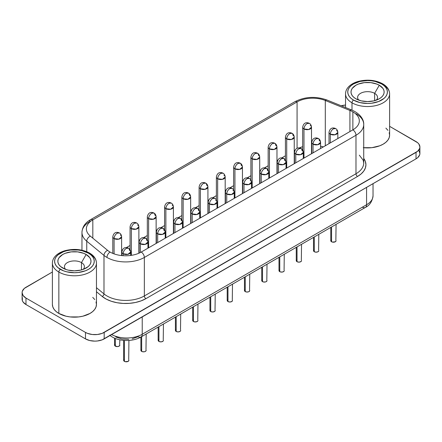 <?xml version="1.0" encoding="UTF-8"?>
<svg xmlns="http://www.w3.org/2000/svg" width="442" height="442" viewBox="0 0 442 442"><rect width="100%" height="100%" fill="white"/><g stroke="black" fill="none" stroke-linecap="round" stroke-linejoin="round"><path stroke-width="0.66" d="M96.036 301.958L96.461 304.444L96.036 306.925L94.781 309.312L92.743 311.511L90.002 313.439L82.858 316.196L78.726 316.92L70.129 316.92L65.996 316.196L58.847 313.439A22.034 12.719 0 0 1 52.394 304.444L52.813 306.925L54.068 309.312L56.106 311.511L58.847 313.439L58.847 272.057L58.847 313.439A22.034 12.719 0 0 0 82.858 316.196A22.034 12.719 0 0 0 96.461 304.444L96.461 263.062C96.301 258.995 93.997 255.664 89.549 253.062A2.204 1.271 -60 0 1 90.002 254.067A22.034 12.719 180 0 1 96.461 263.062A22.034 12.719 180 0 1 82.858 274.819A22.034 12.719 180 0 1 58.847 272.057A2.204 1.271 -60 0 1 60.405 269.36A19.829 11.448 180 0 1 60.405 253.172A19.829 11.448 180 0 1 88.45 253.172L82.013 250.686L78.295 250.034L70.554 250.034L66.836 250.686L63.41 251.747L57.935 254.907L56.106 256.885L54.974 259.034L54.598 261.266L54.974 263.498L56.106 265.648L57.935 267.625L63.41 270.786L66.836 271.841L74.427 272.714L78.295 272.493L85.444 270.786L88.45 269.36L90.914 267.625L92.748 265.648L93.875 263.498L94.256 261.266L93.875 259.034L92.748 256.885L90.914 254.907L88.45 253.172A2.204 1.271 -60 0 1 89.549 253.062A2.204 1.271 120 0 0 88.45 253.172A19.829 11.448 180 0 1 88.45 269.36A19.829 11.448 180 0 1 60.405 269.36A2.204 1.271 120 0 0 58.847 272.057A22.034 12.719 0 0 0 81.466 275.117A22.034 12.719 0 0 0 96.257 264.775M363.727 147.716A22.034 12.719 0 0 0 389.606 135.191L389.606 93.815C389.446 89.748 387.142 86.417 382.7 83.814A2.204 1.271 -60 0 1 383.153 84.82A22.034 12.719 180 0 1 389.606 93.815A22.034 12.719 180 0 1 376.004 105.566A22.034 12.719 180 0 1 351.998 102.809A2.204 1.271 -60 0 1 353.55 100.113A19.829 11.448 180 0 1 353.55 83.919A19.829 11.448 180 0 1 381.595 83.919L375.164 81.439L371.446 80.787L367.573 80.566L359.987 81.439L353.55 83.919L351.086 85.654L349.252 87.638L348.125 89.781L347.743 92.019L348.125 94.251L349.252 96.4L351.086 98.378L353.55 100.113L359.987 102.594L367.573 103.467L371.446 103.246L378.59 101.538L384.065 98.378L385.894 96.4L387.026 94.251L387.402 92.019L387.026 89.781L385.894 87.638L384.065 85.654L381.595 83.919A2.204 1.271 -60 0 1 382.7 83.814A2.204 1.271 120 0 0 381.595 83.919A19.829 11.448 180 0 1 381.595 100.113A19.829 11.448 180 0 1 353.55 100.113A2.204 1.271 120 0 0 351.998 102.809A22.034 12.719 0 0 0 374.617 105.87A22.034 12.719 0 0 0 389.408 95.527M374.617 93.345A9.962 5.752 0 0 0 361.633 92.798A9.962 5.752 0 0 0 358.793 100.13A9.962 5.752 180 0 1 357.611 97.411A9.962 5.752 180 0 1 363.76 92.102A9.962 5.752 180 0 1 374.617 93.345L374.617 100.677L374.617 93.345A9.962 5.752 180 0 1 377.534 97.411A9.962 5.752 180 0 1 376.352 100.13A9.962 5.752 0 0 0 374.617 93.345L379.291 85.251L374.617 93.345M355.854 98.781L355.854 98.781A16.569 9.569 180 0 1 355.86 85.251A16.569 9.569 180 0 1 379.291 85.251L382.882 88.356L383.827 90.151L384.148 92.019L383.827 93.881L382.882 95.676L381.352 97.334L379.291 98.781L373.915 100.859L367.573 101.583L361.236 100.859L355.854 98.781L353.793 97.334L352.263 95.676L351.324 93.881L351.003 92.019L351.324 90.151L352.263 88.356L355.854 85.251L358.368 84.063L364.341 82.632L370.81 82.632L376.783 84.063L379.291 85.251A16.569 9.569 180 0 1 379.291 98.781A16.569 9.569 180 0 1 355.854 98.781M81.472 262.598A9.962 5.752 0 0 0 68.488 262.045A9.962 5.752 0 0 0 65.648 269.382A9.962 5.752 180 0 1 64.466 266.664A9.962 5.752 180 0 1 70.615 261.349A9.962 5.752 180 0 1 81.472 262.598L81.472 269.924L81.472 262.598A9.962 5.752 180 0 1 84.389 266.664A9.962 5.752 180 0 1 83.206 269.382A9.962 5.752 0 0 0 81.472 262.598L86.146 254.498L81.472 262.598M62.709 268.029L62.709 268.029A16.569 9.569 180 0 1 62.709 254.498A16.569 9.569 180 0 1 86.146 254.498L89.737 257.603L90.676 259.399L90.997 261.266L90.676 263.134L89.737 264.929L88.207 266.581L83.632 269.222L80.764 270.106L74.427 270.835L68.085 270.106L65.217 269.222L60.648 266.581L59.117 264.929L58.173 263.134L57.852 261.266L58.173 259.399L59.117 257.603L62.709 254.498L65.217 253.31L71.19 251.879L77.659 251.879L83.632 253.31L86.146 254.498A16.569 9.569 180 0 1 86.146 268.029A16.569 9.569 180 0 1 62.709 268.029M345.743 92.107A22.034 12.719 0 0 0 351.998 102.809L351.998 110.135L351.998 102.809A22.034 12.719 180 0 1 345.539 93.815L345.539 107.528M117.207 233.183C115.312 234.487 114.274 236.288 114.091 238.581L118.892 239.133L121.616 236.779A4.409 2.541 180 0 1 118.892 239.133A4.409 2.541 180 0 1 114.091 238.581L114.091 253.89L114.091 238.581A4.409 2.541 180 0 1 112.798 236.779A4.409 2.541 0 0 0 114.091 238.581A4.409 2.541 -60 0 1 117.207 233.183A4.409 2.541 -60 0 1 119.412 232.967L117.207 233.183M134.467 223.216C132.578 224.525 131.539 226.321 131.351 228.613L136.158 229.166L138.876 226.812A4.409 2.541 180 0 1 136.158 229.166A4.409 2.541 180 0 1 131.351 228.613L131.351 255.349L131.351 228.613A4.409 2.541 180 0 1 130.064 226.812A4.409 2.541 0 0 0 131.351 228.613A4.409 2.541 -60 0 1 134.467 223.216A4.409 2.541 -60 0 1 136.672 223L134.467 223.216M151.733 213.248C149.838 214.558 148.799 216.353 148.617 218.646L153.418 219.199L156.137 216.851A4.409 2.541 180 0 1 153.418 219.199A4.409 2.541 180 0 1 148.617 218.646L148.617 247.791L148.617 218.646A4.409 2.541 180 0 1 147.324 216.851A4.409 2.541 0 0 0 148.617 218.646A4.409 2.541 -60 0 1 151.733 213.248A4.409 2.541 -60 0 1 153.938 213.033L151.733 213.248M168.993 203.287C167.104 204.591 166.065 206.386 165.877 208.679L170.678 209.232L173.402 206.884A4.409 2.541 180 0 1 170.678 209.232A4.409 2.541 180 0 1 165.877 208.679L165.877 237.824L165.877 208.679A4.409 2.541 180 0 1 164.59 206.884A4.409 2.541 0 0 0 165.877 208.679A4.409 2.541 -60 0 1 168.993 203.287A4.409 2.541 -60 0 1 171.198 203.066L168.993 203.287M186.259 193.32C184.364 194.624 183.325 196.425 183.143 198.712L187.944 199.265L190.662 196.917A4.409 2.541 180 0 1 187.944 199.265A4.409 2.541 180 0 1 183.143 198.712L183.143 227.857L183.143 198.712A4.409 2.541 180 0 1 181.85 196.917A4.409 2.541 0 0 0 183.143 198.712A4.409 2.541 -60 0 1 186.259 193.32A4.409 2.541 -60 0 1 188.458 193.099L186.259 193.32M307.096 123.556C305.201 124.859 304.162 126.661 303.98 128.948L308.781 129.5L311.499 127.152A4.409 2.541 180 0 1 308.781 129.5A4.409 2.541 180 0 1 303.98 128.948L303.98 158.092L303.98 128.948A4.409 2.541 180 0 1 302.687 127.152A4.409 2.541 0 0 0 303.98 128.948A4.409 2.541 -60 0 1 307.096 123.556A4.409 2.541 -60 0 1 309.295 123.335L307.096 123.556M289.83 133.517C287.941 134.827 286.902 136.622 286.714 138.915L291.516 139.468L294.239 137.119A4.409 2.541 180 0 1 291.516 139.468A4.409 2.541 180 0 1 286.714 138.915L286.714 168.059L286.714 138.915A4.409 2.541 180 0 1 285.427 137.119A4.409 2.541 0 0 0 286.714 138.915A4.409 2.541 -60 0 1 289.83 133.517A4.409 2.541 -60 0 1 292.035 133.302L289.83 133.517M272.57 143.484C270.675 144.794 269.637 146.589 269.454 148.882L274.255 149.435L276.974 147.087A4.409 2.541 180 0 1 274.255 149.435A4.409 2.541 180 0 1 269.454 148.882L269.454 178.027L269.454 148.882A4.409 2.541 180 0 1 268.161 147.087A4.409 2.541 0 0 0 269.454 148.882A4.409 2.541 -60 0 1 272.57 143.484A4.409 2.541 -60 0 1 274.775 143.269L272.57 143.484M255.305 153.451C253.415 154.761 252.376 156.556 252.189 158.849L256.995 159.402L259.714 157.048A4.409 2.541 180 0 1 256.995 159.402A4.409 2.541 180 0 1 252.189 158.849L252.189 187.994L252.189 158.849A4.409 2.541 180 0 1 250.901 157.048A4.409 2.541 0 0 0 252.189 158.849A4.409 2.541 -60 0 1 255.305 153.451A4.409 2.541 -60 0 1 257.509 153.236L255.305 153.451M238.045 163.418C236.15 164.722 235.111 166.523 234.929 168.816L239.73 169.369L242.454 167.015A4.409 2.541 180 0 1 239.73 169.369A4.409 2.541 180 0 1 234.929 168.816L234.929 197.961L234.929 168.816A4.409 2.541 180 0 1 233.636 167.015A4.409 2.541 0 0 0 234.929 168.816A4.409 2.541 -60 0 1 238.045 163.418A4.409 2.541 -60 0 1 240.249 163.203L238.045 163.418M220.785 173.386C218.889 174.689 217.851 176.491 217.668 178.783L222.47 179.336L225.188 176.982A4.409 2.541 180 0 1 222.47 179.336A4.409 2.541 180 0 1 217.668 178.783L217.668 207.928L217.668 178.783A4.409 2.541 180 0 1 216.376 176.982A4.409 2.541 0 0 0 217.668 178.783A4.409 2.541 -60 0 1 220.785 173.386A4.409 2.541 -60 0 1 222.983 173.165L220.785 173.386M120.323 234.984A4.409 2.541 180 0 1 121.616 236.779C121.412 234.884 120.683 233.614 119.412 232.967L119.412 232.967C117.881 232.183 113.892 231.221 112.798 236.779L112.798 253.393M137.584 225.017A4.409 2.541 180 0 1 138.876 226.812C138.678 224.923 137.943 223.646 136.672 223L136.672 223C135.142 222.215 131.152 221.254 130.064 226.812L130.064 249.73M154.849 215.05A4.409 2.541 180 0 1 156.137 216.851C155.938 214.956 155.203 213.679 153.938 213.033A4.409 2.541 -60 0 1 154.849 215.05M172.109 205.082A4.409 2.541 180 0 1 173.402 206.884C173.203 204.989 172.468 203.718 171.198 203.066L171.198 203.066C169.667 202.281 165.678 201.32 164.59 206.884L164.59 229.801M189.375 195.115A4.409 2.541 180 0 1 190.662 196.917C190.463 195.021 189.728 193.751 188.458 193.099A4.409 2.541 -60 0 1 189.375 195.115M310.212 125.351A4.409 2.541 180 0 1 311.499 127.152C311.301 125.257 310.566 123.987 309.295 123.335A4.409 2.541 -60 0 1 309.301 123.335C307.765 122.55 303.776 121.589 302.687 127.152L302.687 150.07M292.947 135.318A4.409 2.541 180 0 1 294.239 137.119C294.041 135.224 293.306 133.948 292.035 133.302A4.409 2.541 -60 0 1 292.947 135.318M275.686 145.285A4.409 2.541 180 0 1 276.974 147.087C276.775 145.191 276.04 143.915 274.775 143.269A4.409 2.541 -60 0 1 275.686 145.285M258.421 155.252A4.409 2.541 180 0 1 259.714 157.048C259.515 155.153 258.78 153.882 257.509 153.236A4.409 2.541 -60 0 1 258.421 155.252M241.161 165.22A4.409 2.541 180 0 1 242.454 167.015C242.249 165.12 241.514 163.849 240.249 163.203A4.409 2.541 -60 0 1 241.161 165.22M223.895 175.187A4.409 2.541 180 0 1 225.188 176.982C224.989 175.087 224.254 173.817 222.983 173.165A4.409 2.541 -60 0 1 222.989 173.17M114.561 338.13L114.561 345.08A2.646 1.525 0 0 0 115.34 346.163L115.34 338.456L115.34 346.163A2.646 1.525 0 0 0 118.218 346.489A2.646 1.525 0 0 0 119.854 345.08L119.075 346.163L117.207 346.611L114.765 345.666L114.765 344.495M126.274 248.387C124.384 249.691 123.346 251.487 123.158 253.78L127.959 254.332L130.683 251.984A4.409 2.541 180 0 1 127.959 254.332A4.409 2.541 180 0 1 123.158 253.78L123.158 255.697L123.158 253.78A4.409 2.541 180 0 1 121.87 251.984A4.409 2.541 0 0 0 123.158 253.78A4.409 2.541 -60 0 1 126.274 248.387A4.409 2.541 -60 0 1 128.478 248.166L126.274 248.387M143.54 238.42C141.644 239.724 140.606 241.525 140.423 243.813L145.225 244.365L147.943 242.017A4.409 2.541 180 0 1 145.225 244.365A4.409 2.541 180 0 1 140.423 243.813L140.423 252.498L140.423 243.813A4.409 2.541 180 0 1 139.131 242.017A4.409 2.541 0 0 0 140.423 243.813A4.409 2.541 -60 0 1 143.54 238.42A4.409 2.541 -60 0 1 145.738 238.199L143.54 238.42M160.8 228.453C158.905 229.757 157.866 231.558 157.683 233.851L162.485 234.398L165.209 232.05A4.409 2.541 180 0 1 162.485 234.398A4.409 2.541 180 0 1 157.683 233.851L157.683 242.559L157.683 233.851A4.409 2.541 180 0 1 156.391 232.05A4.409 2.541 0 0 0 157.683 233.851A4.409 2.541 -60 0 1 160.8 228.453A4.409 2.541 -60 0 1 163.004 228.232L160.8 228.453M178.06 218.486C176.17 219.79 175.131 221.591 174.944 223.884L179.75 224.437L182.469 222.083A4.409 2.541 180 0 1 179.75 224.437A4.409 2.541 180 0 1 174.944 223.884L174.944 232.591L174.944 223.884A4.409 2.541 180 0 1 173.656 222.083A4.409 2.541 0 0 0 174.944 223.884A4.409 2.541 -60 0 1 178.06 218.486A4.409 2.541 -60 0 1 180.264 218.265L178.06 218.486M195.325 208.519C193.43 209.823 192.392 211.624 192.209 213.917L197.01 214.469L199.729 212.116A4.409 2.541 180 0 1 197.01 214.469A4.409 2.541 180 0 1 192.209 213.917L192.209 222.624L192.209 213.917A4.409 2.541 180 0 1 190.916 212.116A4.409 2.541 0 0 0 192.209 213.917A4.409 2.541 -60 0 1 195.325 208.519A4.409 2.541 -60 0 1 197.53 208.304L195.325 208.519M212.585 198.552C210.696 199.861 209.657 201.657 209.469 203.95L214.271 204.502L216.994 202.149A4.409 2.541 180 0 1 214.271 204.502A4.409 2.541 180 0 1 209.469 203.95L209.469 212.657L209.469 203.95A4.409 2.541 180 0 1 208.182 202.149A4.409 2.541 0 0 0 209.469 203.95A4.409 2.541 -60 0 1 212.585 198.552A4.409 2.541 -60 0 1 214.79 198.336L212.585 198.552M333.423 128.788C331.533 130.092 330.494 131.893 330.307 134.186L335.108 134.738L337.832 132.385A4.409 2.541 180 0 1 335.108 134.738A4.409 2.541 180 0 1 330.307 134.186L330.307 142.893L330.307 134.186A4.409 2.541 180 0 1 329.019 132.385A4.409 2.541 0 0 0 330.307 134.186A4.409 2.541 -60 0 1 333.423 128.788A4.409 2.541 -60 0 1 335.627 128.572L333.423 128.788M316.163 138.755C314.268 140.059 313.229 141.86 313.046 144.153L317.848 144.705L320.566 142.352A4.409 2.541 180 0 1 317.848 144.705A4.409 2.541 180 0 1 313.046 144.153L313.046 152.86L313.046 144.153A4.409 2.541 180 0 1 311.754 142.352A4.409 2.541 0 0 0 313.046 144.153A4.409 2.541 -60 0 1 316.163 138.755A4.409 2.541 -60 0 1 318.367 138.534L316.163 138.755M298.897 148.722C297.007 150.026 295.969 151.827 295.781 154.12L300.588 154.667L303.306 152.319A4.409 2.541 180 0 1 300.588 154.667A4.409 2.541 180 0 1 295.781 154.12L295.781 162.827L295.781 154.12A4.409 2.541 180 0 1 294.494 152.319A4.409 2.541 0 0 0 295.781 154.12A4.409 2.541 -60 0 1 298.897 148.722A4.409 2.541 -60 0 1 301.101 148.501L298.897 148.722M281.637 158.689C279.742 159.993 278.703 161.794 278.521 164.087L283.322 164.634L286.046 162.286A4.409 2.541 180 0 1 283.322 164.634A4.409 2.541 180 0 1 278.521 164.087L278.521 172.789L278.521 164.087A4.409 2.541 180 0 1 277.228 162.286A4.409 2.541 0 0 0 278.521 164.087A4.409 2.541 -60 0 1 281.637 158.689A4.409 2.541 -60 0 1 283.841 158.468L281.637 158.689M264.377 168.656C262.482 169.96 261.443 171.761 261.261 174.049L266.062 174.601L268.78 172.253A4.409 2.541 180 0 1 266.062 174.601A4.409 2.541 180 0 1 261.261 174.049L261.261 182.756L261.261 174.049A4.409 2.541 180 0 1 259.968 172.253A4.409 2.541 0 0 0 261.261 174.049A4.409 2.541 -60 0 1 264.377 168.656A4.409 2.541 -60 0 1 266.576 168.435L264.377 168.656M247.111 178.618C245.222 179.927 244.183 181.723 243.995 184.016L248.796 184.568L251.52 182.22A4.409 2.541 180 0 1 248.796 184.568A4.409 2.541 180 0 1 243.995 184.016L243.995 192.723L243.995 184.016A4.409 2.541 180 0 1 242.708 182.22A4.409 2.541 0 0 0 243.995 184.016A4.409 2.541 -60 0 1 247.111 178.618A4.409 2.541 -60 0 1 249.316 178.402L247.111 178.618M129.39 250.183A4.409 2.541 180 0 1 130.683 251.984C130.484 250.089 129.749 248.818 128.478 248.166A4.409 2.541 -60 0 1 129.39 250.183M146.656 240.216A4.409 2.541 180 0 1 147.943 242.017C147.744 240.122 147.009 238.851 145.738 238.199A4.409 2.541 -60 0 1 146.656 240.216M163.916 230.249A4.409 2.541 180 0 1 165.209 232.05C165.004 230.155 164.275 228.884 163.004 228.232A4.409 2.541 -60 0 1 163.916 230.249M181.176 220.287A4.409 2.541 180 0 1 182.469 222.083C182.27 220.188 181.535 218.917 180.264 218.265A4.409 2.541 -60 0 1 181.176 220.287M198.441 210.32A4.409 2.541 180 0 1 199.729 212.116C199.53 210.221 198.795 208.95 197.53 208.304A4.409 2.541 -60 0 1 198.441 210.32M215.702 200.353A4.409 2.541 180 0 1 216.994 202.149C216.795 200.254 216.061 198.983 214.79 198.336L214.79 198.336C213.259 197.552 209.27 196.591 208.182 202.149L208.182 213.403M336.539 130.589A4.409 2.541 180 0 1 337.832 132.385C337.633 130.489 336.898 129.219 335.627 128.572L335.627 128.572C334.097 127.788 330.108 126.826 329.019 132.385L329.019 143.639M319.279 140.556A4.409 2.541 180 0 1 320.566 142.352C320.367 140.457 319.632 139.186 318.367 138.534A4.409 2.541 -60 0 1 319.279 140.556M302.013 150.518A4.409 2.541 180 0 1 303.306 152.319C303.107 150.424 302.372 149.153 301.101 148.501A4.409 2.541 -60 0 1 302.013 150.518M284.753 160.485A4.409 2.541 180 0 1 286.046 162.286C285.841 160.391 285.107 159.12 283.841 158.468A4.409 2.541 -60 0 1 284.753 160.485M267.493 170.452A4.409 2.541 180 0 1 268.78 172.253C268.581 170.358 267.846 169.087 266.576 168.435A4.409 2.541 -60 0 1 267.493 170.452M250.227 180.419A4.409 2.541 180 0 1 251.52 182.22C251.321 180.325 250.586 179.049 249.316 178.402L249.316 178.402C247.785 177.618 243.796 176.656 242.708 182.22L242.708 193.469M123.633 340.373L123.633 360.285A2.646 1.525 0 0 0 124.406 361.363L124.406 340.434L124.406 361.363A2.646 1.525 0 0 0 127.285 361.694A2.646 1.525 0 0 0 128.92 360.285L128.147 361.363L125.263 361.694L123.832 360.865L123.832 359.7M140.893 337.053L140.893 350.318A2.646 1.525 0 0 0 141.667 351.396L141.667 336.605L141.667 351.396A2.646 1.525 0 0 0 144.551 351.727A2.646 1.525 0 0 0 146.18 350.318L145.407 351.396L144.551 351.727L142.523 351.727L141.092 350.898L141.092 349.733M158.153 327.086L158.153 340.351A2.646 1.525 0 0 0 158.932 341.428L158.932 326.638L158.932 341.428A2.646 1.525 0 0 0 161.811 341.76A2.646 1.525 0 0 0 163.446 340.351L163.242 340.937L161.811 341.76L159.789 341.76L158.358 340.937L158.358 339.765M175.419 317.118L175.419 330.384A2.646 1.525 0 0 0 176.192 331.461L176.192 316.671L176.192 331.461A2.646 1.525 0 0 0 179.076 331.793A2.646 1.525 0 0 0 180.706 330.384L180.507 330.97L179.076 331.793L177.049 331.793L175.618 330.97L175.618 329.798M192.679 307.151L192.679 320.417A2.646 1.525 0 0 0 193.452 321.494L193.452 306.704L193.452 321.494A2.646 1.525 0 0 0 196.336 321.826A2.646 1.525 0 0 0 197.966 320.417L197.767 321.002L196.336 321.826L194.314 321.826L192.883 321.002L192.883 319.831M209.944 297.184L209.944 310.45A2.646 1.525 0 0 0 210.718 311.533L210.718 296.737L210.718 311.533A2.646 1.525 0 0 0 213.597 311.864A2.646 1.525 0 0 0 215.232 310.45L214.458 311.533L212.585 311.98L210.718 311.533L210.143 311.035L210.143 309.87M330.782 227.42L330.782 240.686A2.646 1.525 0 0 0 331.555 241.768L331.555 226.973L331.555 241.768A2.646 1.525 0 0 0 334.434 242.094A2.646 1.525 0 0 0 336.069 240.686L335.296 241.768L332.412 242.094L330.981 241.271L330.981 240.1M313.516 237.387L313.516 250.653A2.646 1.525 0 0 0 314.29 251.73L314.29 236.94L314.29 251.73A2.646 1.525 0 0 0 317.174 252.062A2.646 1.525 0 0 0 318.804 250.653L318.605 251.238L317.174 252.062L315.152 252.062L313.721 251.238L313.721 250.067M296.256 247.354L296.256 260.62A2.646 1.525 0 0 0 297.03 261.697L297.03 246.907L297.03 261.697A2.646 1.525 0 0 0 299.914 262.029A2.646 1.525 0 0 0 301.543 260.62L301.339 261.205L299.914 262.029L297.886 262.029L296.455 261.205L296.455 260.034M278.99 257.321L278.99 270.587A2.646 1.525 0 0 0 279.769 271.664L279.769 256.874L279.769 271.664A2.646 1.525 0 0 0 282.648 271.996A2.646 1.525 0 0 0 284.278 270.587L284.079 271.173L282.648 271.996L280.626 271.996L279.195 271.173L279.195 270.001M261.73 267.288L261.73 280.554A2.646 1.525 0 0 0 262.504 281.631L262.504 266.841L262.504 281.631A2.646 1.525 0 0 0 265.388 281.963A2.646 1.525 0 0 0 267.018 280.554L266.244 281.631L265.388 281.963L263.36 281.963L261.929 281.134L261.929 279.968M244.47 277.256L244.47 290.521A2.646 1.525 0 0 0 245.244 291.598L245.244 276.808L245.244 291.598A2.646 1.525 0 0 0 248.122 291.93A2.646 1.525 0 0 0 249.758 290.521L248.979 291.598L248.122 291.93L246.1 291.93L244.669 291.101L244.669 289.935M203.519 183.353C201.629 184.657 200.591 186.458 200.403 188.751L205.204 189.298L207.928 186.949A4.409 2.541 180 0 1 205.204 189.298A4.409 2.541 180 0 1 200.403 188.751L200.403 217.889L200.403 188.751A4.409 2.541 180 0 1 199.115 186.949A4.409 2.541 0 0 0 200.403 188.751A4.409 2.541 -60 0 1 203.519 183.353A4.409 2.541 -60 0 1 205.723 183.132L203.519 183.353M206.635 185.148A4.409 2.541 180 0 1 207.928 186.949C207.729 185.054 206.994 183.784 205.723 183.132A4.409 2.541 -60 0 1 206.635 185.148M229.851 188.585C227.956 189.894 226.917 191.69 226.735 193.983L231.536 194.535L234.254 192.187A4.409 2.541 180 0 1 231.536 194.535A4.409 2.541 180 0 1 226.735 193.983L226.735 202.69L226.735 193.983A4.409 2.541 180 0 1 225.442 192.187A4.409 2.541 0 0 0 226.735 193.983A4.409 2.541 -60 0 1 229.851 188.585A4.409 2.541 -60 0 1 232.05 188.369L229.851 188.585M232.967 190.386A4.409 2.541 180 0 1 234.254 192.187C234.056 190.292 233.321 189.016 232.05 188.369A4.409 2.541 -60 0 1 232.056 188.369C230.52 187.585 226.536 186.623 225.442 192.187L225.442 203.436M227.205 287.223L227.205 300.483A2.646 1.525 0 0 0 227.978 301.566L227.978 286.775L227.978 301.566A2.646 1.525 0 0 0 230.862 301.897A2.646 1.525 0 0 0 232.492 300.483L231.718 301.566L229.851 302.013L227.978 301.566L227.205 300.483L227.409 299.903M81.963 232.382A26.437 15.266 0 0 0 86.748 241.194L103.992 255.415A4.409 2.945 -50.5 0 1 107.605 250.354L90.356 236.133A4.409 2.945 129.5 0 0 86.748 241.194L103.992 255.415A26.437 15.266 0 0 0 106.958 257.454A4.409 2.541 -60 0 1 110.069 252.056A22.034 12.719 180 0 1 107.605 250.354A4.409 2.945 129.5 0 0 103.992 255.415L103.992 293.913A2.204 1.475 -50.5 0 1 102.19 296.438L96.461 291.714L102.19 296.438L106.301 299.146L111.329 301.278L117.036 302.726L123.158 303.427L129.39 303.35L135.445 302.494L141.042 300.903L145.904 298.648L357.539 176.463L361.103 173.955L363.749 171.098L365.379 167.993L365.932 164.767L365.379 161.54L363.727 158.407A28.642 16.536 180 0 1 357.539 176.463A2.204 1.271 60 0 1 355.981 173.761A26.437 15.266 0 0 0 363.727 162.971L363.219 160.253L359.318 155.159M81.963 250.216L81.963 232.437A26.437 15.266 180 0 1 89.709 221.641A4.409 2.541 60 0 1 90.621 219.624A4.409 2.541 60 0 1 92.826 219.845A4.409 2.541 -120 0 0 90.621 219.624C85.162 222.735 82.278 227.006 81.963 232.437A26.437 15.266 180 0 0 86.748 241.194L86.748 251.691L86.748 241.194A4.409 2.945 -50.5 0 1 90.356 236.133A22.034 12.719 180 0 1 92.826 219.845L297.074 101.92A4.409 2.541 -120 0 0 294.875 101.704A4.409 2.541 60 0 1 297.074 101.92A22.034 12.719 180 0 1 325.295 100.494L349.926 110.45A22.034 12.719 180 0 1 352.865 111.876A22.034 12.719 180 0 1 359.318 120.87A22.034 12.719 180 0 1 352.865 129.865L352.865 111.876A22.034 12.719 180 0 1 352.865 129.865A4.409 2.541 60 0 1 355.981 135.263A26.437 15.266 0 0 0 363.727 124.252M418.894 150.534L419.9 153.451L419.646 154.943L417.673 157.695L416.027 158.849L102.179 339.843L97.411 340.981L94.837 341.13L89.776 340.544L85.488 338.892L25.973 304.532L23.106 302.057L22.354 300.626L22.354 297.648M419.9 146.976L419.9 153.451A13.221 7.63 0 0 1 416.027 158.849L416.027 152.374L416.027 158.849L104.185 338.892L104.185 332.417A13.221 7.63 180 0 1 85.488 332.417L85.488 338.892L25.973 304.532L25.973 298.057L85.488 332.417L85.488 338.892A13.221 7.63 0 0 0 104.185 338.892L104.185 332.417L416.027 152.374A13.221 7.63 180 0 0 419.9 146.976A13.221 7.63 180 0 0 416.027 141.578L389.606 126.324L417.673 142.738L418.894 144.053L419.9 146.976L419.646 148.468L417.673 151.219L102.179 333.367L97.411 334.506L92.256 334.506L87.488 333.367L85.488 332.417L25.973 298.057L23.106 295.576L22.1 292.659L22.354 291.168L24.327 288.416L52.394 272.007L25.973 287.261A13.221 7.63 180 0 0 22.1 292.659L22.1 299.135A13.221 7.63 0 0 0 25.973 304.532L25.973 298.057A13.221 7.63 180 0 1 22.1 292.659M341.252 105.793L345.539 105.041A13.221 7.63 180 0 0 341.252 105.793M363.274 147.672L371.871 147.672L379.816 145.772L383.153 144.186L385.894 142.258L387.932 140.059L389.187 137.677L389.606 135.191L389.187 132.71M387.932 130.324L385.894 128.125M94.781 299.571L92.743 297.372M323.329 146.921L320.566 146.175A22.034 12.719 0 0 1 323.329 146.921M302.687 146.705L299.3 147.932A22.034 12.719 0 0 1 302.687 146.705M295.007 150.247L294.239 150.694L295.007 150.247M285.427 155.783L281.786 157.882L285.427 155.783M277.747 160.214L276.974 160.661L277.747 160.214M268.161 165.75L264.526 167.85L268.161 165.75M260.487 170.181L259.714 170.623L260.487 170.181M250.901 175.712L247.26 177.817L250.901 175.712M243.222 180.148L242.454 180.59L243.222 180.148M233.636 185.679L230 187.778L233.636 185.679M225.961 190.115L225.188 190.557L225.961 190.115M216.376 195.646L212.74 197.745L216.376 195.646M208.696 200.077L207.928 200.524L208.696 200.077M199.115 205.613L195.475 207.712L199.115 205.613M191.436 210.044L190.662 210.491L191.436 210.044M181.85 215.58L178.214 217.679L181.85 215.58M174.17 220.011L173.402 220.459L174.17 220.011M164.59 225.547L160.949 227.647L164.59 225.547M156.91 229.978L156.137 230.426L156.91 229.978M147.324 235.514L143.689 237.614L147.324 235.514M139.65 239.945L138.876 240.393L139.65 239.945M130.064 245.476L126.423 247.581L130.064 245.476M122.384 249.912L121.616 250.354L122.384 249.912M111.638 334.588A22.034 12.719 0 0 0 142.23 334.268A5.95 3.437 60 0 1 140.998 336.992A5.95 3.437 60 0 1 138.02 336.699L132.152 338.859M128.749 339.34L121.81 338.986L115.782 336.975M325.295 100.494A4.409 2.066 -68 0 1 326.953 100.008A4.409 2.066 112 0 0 325.295 100.494L325.295 145.788L325.295 100.494L349.926 110.45A4.409 2.066 -68 0 1 351.578 109.964A4.409 2.066 112 0 0 349.926 110.45A22.034 12.719 180 0 1 352.865 111.876L352.865 129.865L141.23 252.056A4.409 2.541 60 0 1 144.346 257.454L355.981 135.263A4.409 2.541 -120 0 0 352.865 129.865L141.23 252.056A22.034 12.719 180 0 1 110.069 252.056A4.409 2.541 120 0 0 106.958 257.454A26.437 15.266 0 0 0 144.346 257.454A4.409 2.541 -120 0 0 141.23 252.056A22.034 12.719 180 0 1 110.069 252.056A22.034 12.719 180 0 1 107.605 250.354L90.356 236.133A22.034 12.719 180 0 1 86.372 228.84A22.034 12.719 180 0 1 92.826 219.845L92.826 238.172L92.826 219.845L297.074 101.92A22.034 12.719 180 0 1 325.295 100.494M355.981 173.761A26.437 15.266 0 0 0 363.727 162.971L363.727 124.473A26.437 15.266 180 0 1 355.981 135.263L355.981 173.761L144.346 295.952L144.346 257.454A26.437 15.266 180 0 1 106.958 257.454A26.437 15.266 180 0 1 103.992 255.415L103.992 293.913L96.461 287.698L103.992 293.913A26.437 15.266 0 0 0 144.346 295.952L144.346 257.454L355.981 135.263L355.981 173.761A2.204 1.271 -120 0 0 357.539 176.463L145.904 298.648A2.204 1.271 60 0 1 144.346 295.952L355.981 173.761M355.981 113.677A26.437 15.266 180 0 1 363.727 124.473C364.015 119.959 360.556 113.693 351.578 109.964L326.947 100.008C315.671 96.041 304.98 96.605 294.875 101.704L90.621 219.624M349.926 131.567L349.926 110.45L349.926 131.567M297.074 148.308L297.074 101.92L297.074 148.308M109.688 335.191C117.152 341.55 132.18 342.235 140.998 336.992A5.95 3.437 -120 0 0 142.23 334.268L366.578 204.74A22.034 12.719 0 0 0 373.031 195.745A22.034 12.719 180 0 1 366.578 204.74A5.95 3.437 60 0 1 365.346 207.464A5.95 3.437 -120 0 0 366.578 204.74L366.578 187.402L366.578 204.74L142.23 334.268L142.23 316.925L142.23 334.268A22.034 12.719 180 0 1 111.671 334.605M103.992 293.913A26.437 15.266 0 0 0 144.346 295.952A2.204 1.271 -120 0 0 145.904 298.648A28.642 16.536 180 0 1 102.19 296.438A2.204 1.475 129.5 0 0 103.992 293.913M373.031 183.673L373.031 195.745C372.269 201.48 369.705 205.386 365.346 207.464A5.95 3.437 60 0 1 362.374 207.171M232.293 299.903L232.492 284.167M249.553 289.935L249.758 274.2M266.819 279.968L267.018 264.233M284.079 270.001L284.278 254.266M301.339 260.034L301.543 244.304M318.605 250.067L318.804 234.337M335.865 240.1L336.069 224.37M215.027 309.87L215.232 294.134M197.767 319.831L197.966 304.102M180.507 329.798L180.706 314.069M163.242 339.765L163.446 324.03M145.982 349.733L146.18 333.997M128.716 359.7L128.92 340.434M119.649 344.495L119.854 339.804M52.592 261.355A22.034 12.719 0 0 0 58.847 272.057A22.034 12.719 180 0 1 52.394 263.062L52.394 304.444M121.616 255.564L121.616 236.779M138.876 253.233L138.876 226.812M156.137 243.448L156.137 216.851M173.402 233.481L173.402 206.884M190.662 223.514L190.662 196.917M311.499 153.75L311.499 127.152M294.239 163.717L294.239 137.119M276.974 173.684L276.974 147.087M259.714 183.651L259.714 157.048M242.454 193.618L242.454 167.015M225.188 203.58L225.188 176.982M130.683 255.443L130.683 251.984M147.943 248.177L147.943 242.017M165.209 238.21L165.209 232.05M182.469 228.249L182.469 222.083M199.729 218.282L199.729 212.116M216.994 208.315L216.994 202.149M337.832 138.55L337.832 132.385M320.566 148.518L320.566 142.352M303.306 158.479L303.306 152.319M286.046 168.446L286.046 162.286M268.78 178.413L268.78 172.253M251.52 188.38L251.52 182.22M207.928 213.547L207.928 186.949M234.254 198.347L234.254 192.187M365.346 207.464L140.998 336.992M199.115 209.867L199.115 186.949C200.204 181.391 204.193 182.347 205.723 183.132M259.968 183.502L259.968 172.253C261.056 166.689 265.045 167.651 266.576 168.435M277.228 173.535L277.228 162.286C278.322 156.728 282.311 157.683 283.841 158.468M294.494 163.568L294.494 152.319C295.582 146.761 299.571 147.722 301.101 148.501M311.754 153.606L311.754 142.352C312.848 136.793 316.837 137.755 318.367 138.534M190.916 223.37L190.916 212.116C192.01 206.558 195.999 207.519 197.53 208.304M173.656 233.337L173.656 222.083C174.745 216.525 178.734 217.486 180.264 218.265M156.391 243.299L156.391 232.05C157.485 226.492 161.474 227.448 163.004 228.232M139.131 253.122L139.131 242.017C140.219 236.459 144.208 237.415 145.738 238.199M121.87 255.592L121.87 251.984C122.959 246.421 126.948 247.382 128.478 248.166M216.376 199.9L216.376 176.982C217.464 171.424 221.453 172.386 222.983 173.165M233.636 189.933L233.636 167.015C234.73 161.457 238.719 162.418 240.249 163.203M250.901 179.966L250.901 157.048C251.99 151.49 255.979 152.451 257.509 153.236M268.161 169.999L268.161 147.087C269.255 141.523 273.244 142.484 274.775 143.269M285.427 160.032L285.427 137.119C286.515 131.556 290.504 132.517 292.035 133.302M181.85 219.834L181.85 196.917C182.944 191.358 186.927 192.314 188.458 193.099M147.324 239.763L147.324 216.851C148.418 211.287 152.407 212.248 153.938 213.033M382.7 83.814C375.413 79.991 367.269 79.19 358.258 81.411C354.368 82.516 351.257 84.201 348.92 86.455C346.705 88.66 345.578 91.113 345.539 93.815M89.549 253.062C82.262 249.238 74.118 248.443 65.107 250.658C61.217 251.769 58.106 253.448 55.769 255.708C53.554 257.907 52.427 260.36 52.394 263.062"/></g></svg>
